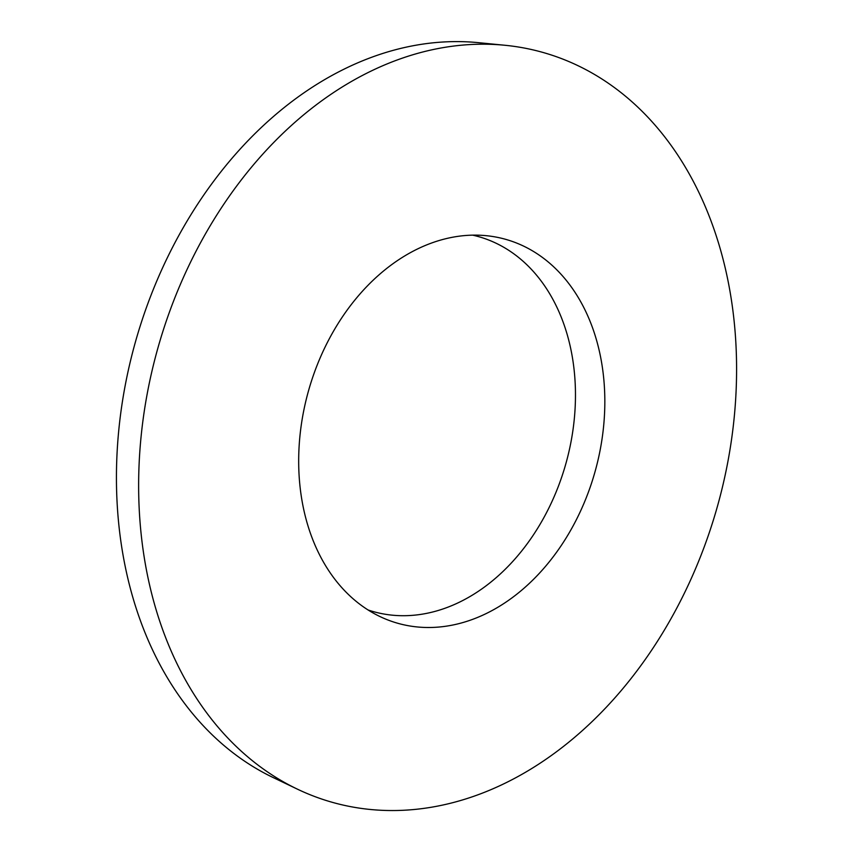 <?xml version="1.0" encoding="UTF-8"?>
<svg xmlns="http://www.w3.org/2000/svg" width="853" height="853" viewBox="0 0 853 853"><rect width="100%" height="100%" fill="white"/><g stroke="black" fill="none" stroke-linecap="round" stroke-linejoin="round"><path stroke-width="1.28" d="M472.69 235.151A194.729 145.373 -74.4 0 1 481.604 237.539A194.729 145.373 -74.4 0 1 564.729 467.615A194.729 145.373 -74.4 0 1 370.351 610.716A194.729 145.373 -74.4 0 1 368.101 609.98M508.719 240.247A199.399 148.859 -74.4 0 1 593.837 475.846A199.399 148.859 -74.4 0 1 394.8 622.391A199.399 148.859 -74.4 0 1 379.937 616.538A199.399 148.859 -74.4 0 1 308.37 391.314A199.399 148.859 -74.4 0 1 486.199 235.673A199.399 148.859 -74.4 0 1 508.719 240.247M326.358 800.551A389.458 290.745 -74.4 0 1 297.324 789.11A389.458 290.745 -74.4 0 1 157.56 349.229A389.458 290.745 -74.4 0 1 504.869 45.262A389.458 290.745 -74.4 0 1 548.852 54.197A389.458 290.745 -74.4 0 1 715.113 514.348A389.458 290.745 -74.4 0 1 326.358 800.551M297.324 789.11L273.227 777.584A384.788 287.258 -74.4 0 1 135.137 342.981A384.788 287.258 -74.4 0 1 478.288 42.65L504.869 45.262"/></g></svg>
